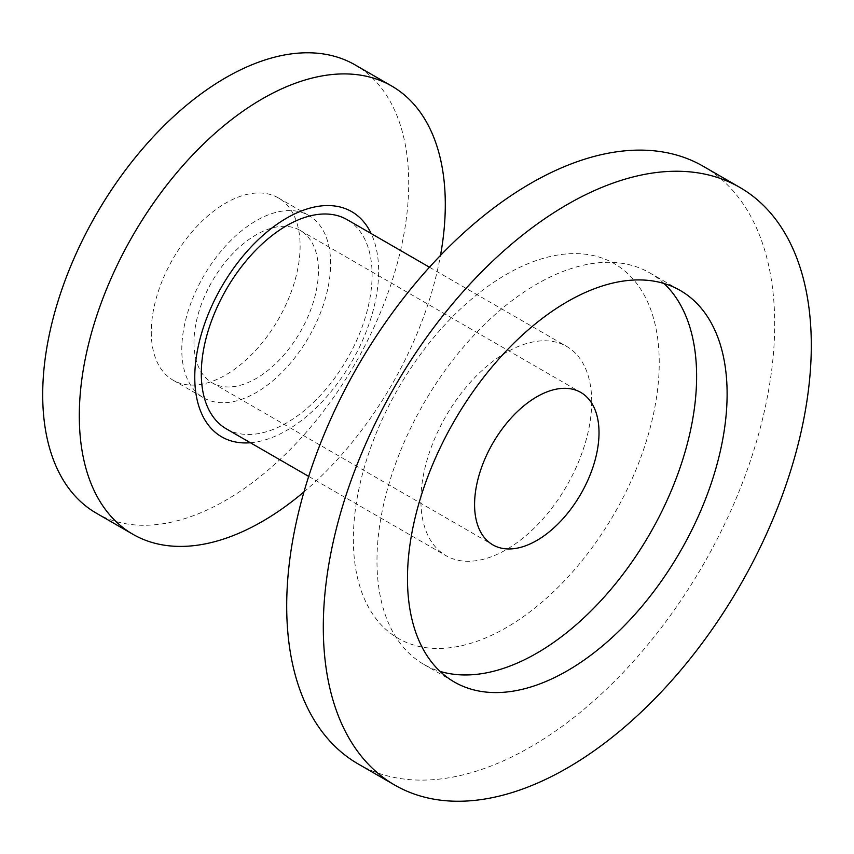 <?xml version="1.0" encoding="UTF-8"?>
<svg xmlns="http://www.w3.org/2000/svg" width="854" height="854" viewBox="0 0 854 854"><rect width="100%" height="100%" fill="white"/><g stroke="black" fill="none" stroke-linecap="round" stroke-linejoin="round"><path stroke-width="0.64" stroke-dasharray="4.27 3.2" d="M303.992 491.851A258.805 149.418 120 0 0 440.493 255.421M96.299 513.158A258.805 149.418 120 0 0 295.73 443.824A258.805 149.418 120 0 0 408.703 183.375A258.805 149.418 120 0 0 355.104 64.904M250.393 442.746A130.021 75.067 120 0 0 378.642 271.166A130.021 75.067 120 0 0 371.159 233.558M226.31 428.836A120.777 69.729 120 0 0 319.385 396.48A120.777 69.729 120 0 0 372.098 274.945A120.777 69.729 120 0 0 347.087 219.649M591.705 401.722A120.777 69.729 120 0 0 566.682 346.436A120.777 69.729 120 0 0 473.618 378.792A120.777 69.729 120 0 0 420.905 500.337A120.777 69.729 120 0 0 445.916 555.623A120.777 69.729 120 0 0 538.981 523.267A120.777 69.729 120 0 0 591.705 401.722M659.235 362.736A216.286 124.876 120 0 0 506.305 274.433A216.286 124.876 120 0 0 353.364 539.333A216.286 124.876 120 0 0 506.305 627.626A216.286 124.876 120 0 0 659.235 362.736M358.168 763.956A345.069 199.228 120 0 0 624.071 671.511A345.069 199.228 120 0 0 774.695 324.242A345.069 199.228 120 0 0 703.237 166.284M664.028 283.496A226.022 130.491 120 0 0 649.809 272.906A226.022 130.491 120 0 0 475.635 333.455A226.022 130.491 120 0 0 376.977 560.907A226.022 130.491 120 0 0 423.787 664.38A226.022 130.491 120 0 0 440.077 671.393M193.975 342.561A87.994 50.802 120 0 0 212.208 382.838A87.994 50.802 120 0 0 280.016 359.267A87.994 50.802 120 0 0 318.425 270.718A87.994 50.802 120 0 0 300.192 230.431A87.994 50.802 120 0 0 232.384 254.012A87.994 50.802 120 0 0 193.975 342.561M330.615 263.672A105.245 60.762 120 0 0 308.828 215.496A105.245 60.762 120 0 0 227.719 243.689A105.245 60.762 120 0 0 181.785 349.606A105.245 60.762 120 0 0 203.572 397.783A105.245 60.762 120 0 0 284.681 369.59A105.245 60.762 120 0 0 330.615 263.672M151.275 331.992A105.245 60.762 120 0 0 173.074 380.179A105.245 60.762 120 0 0 254.182 351.976A105.245 60.762 120 0 0 300.117 246.059A105.245 60.762 120 0 0 278.319 197.882A105.245 60.762 120 0 0 197.221 226.075A105.245 60.762 120 0 0 151.275 331.992M308.689 476.404L445.916 555.623M429.466 267.217L566.682 346.436M423.787 664.38L454.296 681.994M649.809 272.906L680.307 290.509M212.208 382.838L492.801 544.841M300.192 230.431L580.795 392.434M173.074 380.179L203.572 397.783M278.319 197.882L308.828 215.496"/><path stroke-width="1.28" d="M440.493 255.421A258.805 149.418 120 0 0 445.297 204.501A258.805 149.418 120 0 0 391.698 86.03A258.805 149.418 120 0 0 192.267 155.364A258.805 149.418 120 0 0 79.305 415.813A258.805 149.418 120 0 0 132.904 534.284A258.805 149.418 120 0 0 303.992 491.851M391.698 86.03L355.104 64.904A258.805 149.418 120 0 0 155.674 134.238A258.805 149.418 120 0 0 42.7 394.687A258.805 149.418 120 0 0 96.299 513.158L132.904 534.284M371.159 233.558A130.021 75.067 120 0 0 268.167 230.964A130.021 75.067 120 0 0 194.765 377.329A130.021 75.067 120 0 0 250.393 442.746M429.466 267.217L347.087 219.649A120.777 69.729 120 0 0 254.022 252.005A120.777 69.729 120 0 0 201.298 373.55A120.777 69.729 120 0 0 226.31 428.836L308.689 476.404M739.831 187.41L703.237 166.284A345.069 199.228 120 0 0 437.323 258.73A345.069 199.228 120 0 0 286.698 605.988A345.069 199.228 120 0 0 358.168 763.956L394.772 785.093A345.069 199.228 120 0 0 660.676 692.637A345.069 199.228 120 0 0 811.3 345.379A345.069 199.228 120 0 0 739.831 187.41A345.069 199.228 120 0 0 473.927 279.856A345.069 199.228 120 0 0 323.303 627.124A345.069 199.228 120 0 0 394.772 785.093M727.117 393.982A226.022 130.491 120 0 0 680.307 290.509A226.022 130.491 120 0 0 506.134 351.069A226.022 130.491 120 0 0 407.475 578.521A226.022 130.491 120 0 0 454.296 681.994A226.022 130.491 120 0 0 628.459 621.434A226.022 130.491 120 0 0 727.117 393.982M440.077 671.393A226.022 130.491 120 0 0 607.802 592.975A226.022 130.491 120 0 0 696.618 376.368A226.022 130.491 120 0 0 664.028 283.496M599.017 432.722A87.994 50.802 120 0 0 580.795 392.434A87.994 50.802 120 0 0 512.987 416.015A87.994 50.802 120 0 0 474.578 504.565A87.994 50.802 120 0 0 492.801 544.841A87.994 50.802 120 0 0 560.608 521.271A87.994 50.802 120 0 0 599.017 432.722"/></g></svg>
